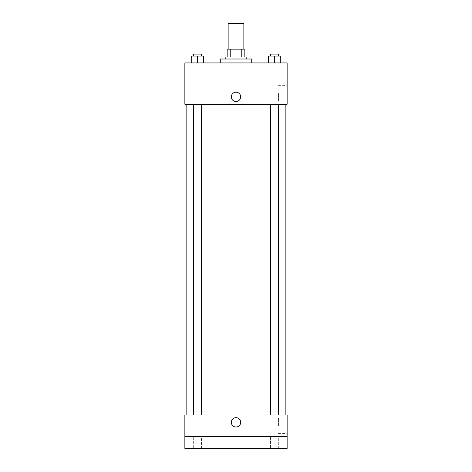 <?xml version="1.0" encoding="UTF-8"?>
<svg xmlns="http://www.w3.org/2000/svg" width="472" height="472" viewBox="0 0 472 472"><rect width="100%" height="100%" fill="white"/><g stroke="black" fill="none" stroke-linecap="round" stroke-linejoin="round"><path stroke-width="0.35" stroke-dasharray="2.36 1.77" d="M228.135 23.6L243.865 23.6M236 49.165L228.135 49.165L236 49.165M241.77 57.035L241.77 49.165L244.85 49.165L244.85 57.035L230.23 57.035L244.85 57.035M241.77 49.165L227.15 49.165M230.23 57.035L227.15 57.035L230.23 57.035L230.23 49.165M246.815 57.035L225.185 57.035M225.185 59L246.815 59L225.185 59M220.265 59L251.735 59M236 62.935L220.265 62.935L236 62.935M191.709 62.935L203.509 62.935L191.709 62.935L203.509 62.935L191.709 62.935L203.509 62.935L197.609 62.935L197.609 56.05L191.709 56.05L201.544 56.05L191.709 56.05L191.709 62.935L197.609 62.935L191.709 62.935L191.709 56.05L191.709 62.935L203.509 62.935L197.609 62.935L197.609 56.05L203.509 56.05L193.679 56.05L203.509 56.05L203.509 62.935L203.509 56.05M268.491 62.935L280.291 62.935L268.491 62.935L280.291 62.935L268.491 62.935L280.291 62.935L274.391 62.935L274.391 56.05L268.491 56.05L278.321 56.05L268.491 56.05L268.491 62.935L274.391 62.935L268.491 62.935L268.491 56.05L268.491 62.935L280.291 62.935L274.391 62.935L274.391 56.05L280.291 56.05L270.456 56.05L280.291 56.05L280.291 62.935L280.291 56.05M287.135 62.935L184.865 62.935L184.865 104.235L287.135 104.235L287.135 62.935M184.865 96.86L184.865 92.188L184.871 96.86M236 104.235L186.835 104.235L236 104.235M274.391 104.235L270.456 104.235L274.391 104.235M197.609 104.235L201.544 104.235L197.609 104.235M287.135 93.415L287.135 101.197L287.135 93.415M236 92.188A4.673 4.673 0 0 0 231.953 99.197A4.673 4.673 0 0 0 240.047 99.197A4.673 4.673 0 0 0 236 92.188A4.673 4.673 0 0 0 231.953 99.197A4.673 4.673 0 0 0 240.047 99.197A4.673 4.673 0 0 0 236 92.188M236 101.527A4.673 4.673 0 0 1 231.953 94.524A4.673 4.673 0 0 1 240.047 94.524A4.673 4.673 0 0 1 236 101.527M278.433 93.415L278.433 101.197L278.433 93.415M236 414.965L186.835 414.965L236 414.965M274.391 414.965L270.456 414.965L274.391 414.965M197.609 414.965L201.544 414.965L197.609 414.965M287.135 414.965L184.865 414.965L184.865 436.6L287.135 436.6L287.135 414.965M287.135 436.6L287.135 448.4L184.865 448.4L184.865 436.6L287.135 436.6L184.865 436.6M184.865 422.34L184.865 427.012L184.871 422.34M287.135 425.785L287.135 418.003L287.135 425.785M236 417.673A4.673 4.673 0 0 0 231.953 424.676A4.673 4.673 0 0 0 240.047 424.676A4.673 4.673 0 0 0 236 417.673A4.673 4.673 0 0 0 231.953 424.676A4.673 4.673 0 0 0 240.047 424.676A4.673 4.673 0 0 0 236 417.673M236 427.012A4.673 4.673 0 0 1 231.953 420.003A4.673 4.673 0 0 1 240.047 420.003A4.673 4.673 0 0 1 236 427.012M278.433 425.785L278.433 418.003L278.433 425.785M201.544 436.6L193.679 436.6L201.544 436.6L193.679 436.6L201.544 436.6L201.544 448.4L193.679 448.4L201.544 448.4L193.679 448.4L201.544 448.4L201.544 436.6M278.321 436.6L270.456 436.6L278.321 436.6L270.456 436.6L278.321 436.6L278.321 448.4L270.456 448.4L278.321 448.4L270.456 448.4L278.321 448.4L278.321 436.6M270.456 56.05L270.456 54.085L278.321 54.085L270.456 54.085L278.321 54.085L278.321 56.05M274.391 62.935L274.391 56.05M193.679 56.05L193.679 54.085L201.544 54.085L193.679 54.085L201.544 54.085L201.544 56.05M197.609 62.935L197.609 56.05M278.433 101.197L287.135 101.197M278.433 85.638L287.135 85.638M201.544 414.965L201.544 104.235M193.679 414.965L193.679 104.235M278.321 414.965L278.321 104.235M270.456 414.965L270.456 104.235M278.433 433.561L287.135 433.561M278.433 418.003L287.135 418.003M193.679 436.6L193.679 448.4L193.679 436.6M270.456 436.6L270.456 448.4L270.456 436.6"/><path stroke-width="0.71" d="M243.865 49.165L243.865 23.6L228.135 23.6L228.135 49.165M230.23 57.035L230.23 49.165L227.15 49.165L227.15 57.035L227.15 49.165M230.23 49.165L244.85 49.165L244.85 57.035M241.77 57.035L241.77 49.165M225.185 59L225.185 57.035L246.815 57.035L246.815 59M251.735 62.935L251.735 59L220.265 59L220.265 62.935M184.865 62.935L287.135 62.935L287.135 104.235L184.865 104.235L184.865 62.935M236 101.527A4.673 4.673 0 0 1 231.953 94.524A4.673 4.673 0 0 1 240.047 94.524A4.673 4.673 0 0 1 236 101.527M184.865 414.965L287.135 414.965L287.135 448.4L184.865 448.4L184.865 414.965M236 427.012A4.673 4.673 0 0 1 231.953 420.003A4.673 4.673 0 0 1 240.047 420.003A4.673 4.673 0 0 1 236 427.012M184.865 436.6L287.135 436.6M268.491 62.935L268.491 56.05L280.291 56.05L280.291 62.935L280.291 56.05M274.391 62.935L274.391 56.05M278.321 56.05L278.321 54.085L270.456 54.085L270.456 56.05M191.709 62.935L191.709 56.05L203.509 56.05L203.509 62.935L203.509 56.05M197.609 62.935L197.609 56.05M201.544 56.05L201.544 54.085L193.679 54.085L193.679 56.05M285.165 414.965L285.165 104.235M186.835 414.965L186.835 104.235M270.456 104.235L270.456 414.965M278.321 104.235L278.321 414.965M201.544 414.965L201.544 104.235M193.679 414.965L193.679 104.235"/></g></svg>
